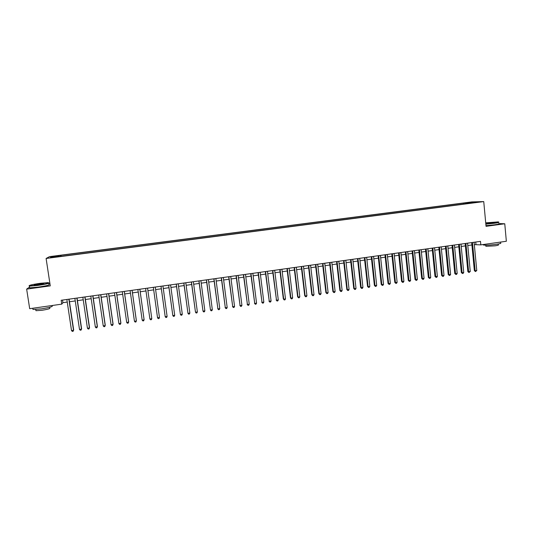 <?xml version="1.0" encoding="UTF-8"?>
<svg xmlns="http://www.w3.org/2000/svg" width="533" height="533" viewBox="0 0 533 533"><rect width="100%" height="100%" fill="white"/><g stroke="black" fill="none" stroke-linecap="round" stroke-linejoin="round"><path stroke-width="0.8" d="M52.88 257.486L55.639 256.953L52.88 257.486M49.909 283.523L48.736 283.683M471.872 201.9L49.529 256.639L46.105 258.465L483.744 201.594L471.872 201.9M474.323 244.62L480.813 244.874L480.486 241.356L61.168 300.272L61.755 304.15L62.921 302.684L67.245 302.071M476.342 202.254L479.507 201.967L476.362 202.46M59.343 256.593L470.286 203.213M59.27 256.34L50.382 257.492L51.741 256.746L61.028 255.287L463.477 203.113L477.555 202.027L470.373 202.96M483.744 201.594L486.043 226.332L504.764 223.773L498.728 223.554M504.764 223.773L506.35 241.262L480.813 244.874M29.502 287.067L26.65 289.119L29.681 308.687L61.755 304.15M26.65 289.119L50.269 285.888L46.105 258.465M69.457 301.758L75.26 300.945M77.438 300.632L83.235 299.819M85.393 299.513L91.183 298.693M93.308 298.393L99.105 297.574M101.203 297.281L106.993 296.461M109.058 296.168L114.848 295.355M116.894 295.069L122.677 294.249M124.689 293.963L130.478 293.15M132.457 292.87L138.247 292.051M140.199 291.778L145.982 290.958M147.914 290.685L153.677 289.872M155.616 289.599L161.339 288.793M163.285 288.52L168.968 287.713M170.933 287.44L176.57 286.641M178.548 286.361L184.145 285.575M186.13 285.295L191.687 284.509M193.692 284.229L199.209 283.449M201.221 283.163L206.697 282.39M208.723 282.104L214.159 281.337M216.191 281.051L221.588 280.291M223.64 279.998L228.997 279.245M231.056 278.952L236.372 278.199M238.444 277.906L243.728 277.167M245.806 276.874L251.05 276.134M253.142 275.834L258.345 275.101M260.45 274.801L265.614 274.075M267.733 273.775L272.856 273.049M274.988 272.749L280.078 272.037M282.217 271.73L287.267 271.017M289.412 270.717L294.429 270.011M296.588 269.705L301.565 268.998M303.737 268.692L308.68 267.999M310.859 267.686L315.763 267M317.954 266.687L322.825 266M325.023 265.687L329.86 265.008M332.072 264.694L336.869 264.015M339.088 263.702L343.852 263.036M346.084 262.716L350.807 262.049M353.053 261.736L357.743 261.07M359.995 260.757L364.652 260.097M366.917 259.778L371.534 259.125M373.806 258.805L378.397 258.159M380.675 257.832L385.232 257.192M387.524 256.866L392.041 256.233M394.34 255.907L398.824 255.274M401.136 254.947L405.586 254.321M407.912 253.994L412.329 253.368M414.654 253.042L419.045 252.422M421.383 252.089L425.734 251.476M428.079 251.143L432.396 250.537M434.755 250.204L439.045 249.597M441.411 249.264L445.661 248.664M448.04 248.325L452.257 247.732M454.642 247.392L458.833 246.806M461.225 246.466L465.382 245.88M467.787 245.54L471.912 244.96M475.736 242.029L475.962 244.387M62.528 300.079L62.921 302.684M466.002 203.766L465.622 203.066M463.57 204.086L463.477 203.113M61.188 256.353L61.028 255.287M60.482 255.613L60.522 256.44M472.531 202.68L472.711 202.147M51.741 256.746L52.314 257.239M471.685 242.595L474.357 270.637L475.15 270.784L472.465 242.488M476.775 270.544L475.483 271.57L475.15 270.784L476.775 270.544L474.097 242.255M475.483 271.57L474.357 270.637M485.823 223.907L494.024 223.094C498.195 222.494 499.581 222.101 498.168 221.915L485.723 222.841M498.735 222.134C499.554 222.361 498.029 222.754 494.144 223.307L485.843 224.133M485.763 223.274L494.231 222.454L485.776 223.467M493.964 222.674L485.949 223.48M500.5 242.921C501.593 243.261 500.121 243.741 496.076 244.354C490.193 245.1 485.949 245.32 483.344 245.013L483.258 244.527M498.155 244.021L498.222 244.787C499.015 245.047 497.949 245.393 495.037 245.833L485.876 246.299L485.843 245.926M498.735 223.633C499.827 223.86 498.342 224.26 494.284 224.846L485.983 225.666M37.723 285.195C46.324 283.882 49.796 283.03 48.123 282.623L40.208 283.303C32.3 284.482 28.689 285.328 29.368 285.848L37.723 285.195M48.836 282.856C49.489 283.383 45.785 284.242 37.73 285.448L29.362 286.141L29.068 285.755M38.356 284.709L34.392 285.055C33.579 284.842 35.318 284.415 39.602 283.769L43.759 283.443L38.356 284.709M43.759 283.443L34.425 285.055M52.094 305.789C53.36 306.482 49.769 307.514 41.327 308.88L32.966 309.453L32.859 308.794M49.589 307.301L49.702 308.034C50.602 308.554 48.023 309.3 41.947 310.293L35.931 310.692L35.858 310.213M48.863 284.502C50.095 284.988 46.471 285.875 37.99 287.16L29.621 287.84L29.548 287.354M465.156 243.514L467.854 271.603L468.64 271.75L465.922 243.408M470.266 271.504L468.98 272.536L468.64 271.75L470.266 271.504L467.561 243.175M468.98 272.536L467.854 271.603M458.607 244.434L461.331 272.57L462.098 272.716L459.353 244.327M463.737 272.476L463.097 273.409L462.444 273.502L462.098 272.716L463.737 272.476L460.998 244.094M462.444 273.502L461.331 272.57M452.024 245.353L454.782 273.542L455.535 273.689L452.764 245.253M457.181 273.449L456.548 274.382L455.895 274.475L455.535 273.689L457.181 273.449L454.409 245.02M455.895 274.475L454.782 273.542M445.428 246.286L448.213 274.515L448.953 274.662L446.148 246.179M450.605 274.422L449.972 275.354L449.312 275.454L448.953 274.662L450.605 274.422L447.8 245.953M449.312 275.454L448.213 274.515M438.806 247.212L441.617 275.488L442.35 275.641L439.512 247.112M444.002 275.401L443.376 276.334L442.716 276.434L442.35 275.641L444.002 275.401L441.171 246.879M442.716 276.434L441.617 275.488M432.156 248.145L435.001 276.467L435.714 276.627L432.849 248.052M437.373 276.38L436.754 277.32L436.094 277.413L435.714 276.627L437.373 276.38L434.515 247.818M436.094 277.413L435.001 276.467M425.487 249.084L428.365 277.453L429.065 277.613L426.167 248.991M430.731 277.367L430.111 278.306L429.445 278.399L429.065 277.613L430.731 277.367L427.839 248.758M429.445 278.399L428.365 277.453M418.798 250.024L421.703 278.439L422.383 278.599L419.458 249.93M424.055 278.353L423.442 279.292L422.776 279.392L422.383 278.599L424.055 278.353L421.137 249.697M422.776 279.392L421.703 278.439M412.082 250.97L415.014 279.432L415.687 279.592L412.722 250.876M417.359 279.345L416.753 280.285L416.08 280.385L415.687 279.592L417.359 279.345L414.408 250.643M416.08 280.385L415.014 279.432M405.34 251.916L408.305 280.425L408.958 280.591L405.966 251.829M410.643 280.345L410.037 281.284L409.364 281.384L408.958 280.591L410.643 280.345L407.658 251.589M409.364 281.384L408.305 280.425M398.577 252.869L401.569 281.424L402.208 281.591L399.19 252.782M403.901 281.344L403.294 282.283L402.622 282.383L402.208 281.591L403.901 281.344L400.889 252.542M402.622 282.383L401.569 281.424M391.788 253.821L394.813 282.423L395.439 282.597L392.381 253.735M397.132 282.343L396.532 283.289L395.852 283.389L395.439 282.597L397.132 282.343L394.087 253.495M395.852 283.389L394.813 282.423M384.973 254.781L388.031 283.429L388.637 283.603L385.559 254.694M390.343 283.349L389.743 284.296L389.063 284.395L388.637 283.603L390.343 283.349L387.264 254.454M389.063 284.395L388.031 283.429M378.137 255.74L381.228 284.435L381.821 284.615L378.703 255.66M383.527 284.362L382.934 285.302L382.254 285.408L381.821 284.615L383.527 284.362L380.415 255.42M382.254 285.408L381.228 284.435M371.274 256.699L374.393 285.448L374.972 285.628L371.827 256.626M376.684 285.375L376.098 286.321L375.412 286.421L374.972 285.628L376.684 285.375L373.546 256.386M375.412 286.421L374.393 285.448M364.385 257.672L367.543 286.461L368.103 286.647L364.925 257.592M369.822 286.394L369.236 287.34L368.55 287.44L368.103 286.647L369.822 286.394L366.651 257.352M368.55 287.44L367.543 286.461M357.476 258.638L360.661 287.48L361.207 287.667L357.996 258.565M362.933 287.414L362.353 288.36L361.66 288.46L361.207 287.667L362.933 287.414L359.728 258.325M361.66 288.46L360.661 287.48M350.541 259.618L353.759 288.5L354.285 288.693L351.04 259.544M356.017 288.44L355.444 289.386L354.751 289.486L354.285 288.693L356.017 288.44L352.779 259.298M354.751 289.486L353.759 288.5M343.578 260.597L346.83 289.532L347.343 289.725L344.065 260.524M349.082 289.466L348.509 290.412L347.816 290.518L347.343 289.725L349.082 289.466L345.81 260.277M347.816 290.518L346.83 289.532M336.589 261.576L339.874 290.558L340.374 290.758L337.063 261.51M342.119 290.498L341.546 291.444L340.853 291.551L340.374 290.758L342.119 290.498L338.815 261.263M340.853 291.551L339.874 290.558M329.581 262.562L332.898 291.591L333.378 291.791L330.034 262.496M335.13 291.531L334.564 292.484L333.865 292.584L333.378 291.791L335.13 291.531L331.793 262.249M333.865 292.584L332.898 291.591M322.545 263.549L325.89 292.63L326.356 292.83L322.978 263.489M328.115 292.57L327.555 293.523L326.856 293.63L326.356 292.83L328.115 292.57L324.744 263.242M326.856 293.63L325.89 292.63M315.476 264.541L318.861 293.67L319.314 293.876L315.902 264.481M321.073 293.616L320.52 294.569L319.813 294.669L319.314 293.876L321.073 293.616L317.675 264.235M319.813 294.669L318.861 293.67M308.394 265.541L311.805 294.716L312.238 294.922L308.794 265.481M314.01 294.662L313.457 295.615L312.751 295.722L312.238 294.922L314.01 294.662L310.572 265.234M312.751 295.722L311.805 294.716M301.278 266.54L304.729 295.768L305.142 295.975L301.665 266.48M306.921 295.715L306.368 296.668L305.662 296.774L305.142 295.975L306.921 295.715L303.45 266.233M305.662 296.774L304.729 295.768M294.136 267.539L297.621 296.814L298.02 297.034L294.502 267.486M299.806 296.768L299.26 297.72L298.547 297.827L298.02 297.034L299.806 296.768L296.295 267.24M298.547 297.827L297.621 296.814M286.967 268.545L290.485 297.874L290.871 298.094L287.32 268.499M292.657 297.827L292.117 298.78L291.404 298.886L290.871 298.094L292.657 297.827L289.119 268.246M291.404 298.886L290.485 297.874M279.778 269.558L283.329 298.933L283.696 299.153L280.111 269.511M285.488 298.886L284.955 299.846L284.236 299.952L283.696 299.153L285.488 298.886L281.917 269.258M284.236 299.952L283.329 298.933M272.556 270.571L276.494 300.219L272.876 270.531M278.293 299.952L277.766 300.912L277.047 301.018L276.494 300.219L278.293 299.952L274.682 270.271M277.047 301.018L276.147 299.999M265.307 271.59L269.265 301.292L265.607 271.55M271.077 301.025L270.544 301.984L269.825 302.091L269.265 301.292L271.077 301.025L267.426 271.29M269.825 302.091L268.932 301.065M258.039 272.61L262.009 302.364L258.318 272.57M263.828 302.098L263.302 303.057L262.576 303.164L262.009 302.364L263.828 302.098L260.144 272.316M262.576 303.164L261.696 302.138M250.737 273.636L254.727 303.444L251.003 273.602M256.553 303.177L256.033 304.136L255.307 304.243L254.727 303.444L256.553 303.177L252.835 273.342M255.307 304.243L254.434 303.217M243.408 274.668L247.419 304.53L243.654 274.635M249.251 304.256L248.738 305.222L248.005 305.329L247.419 304.53L249.251 304.256L245.493 274.375M248.005 305.329L247.139 304.296M236.059 275.701L240.083 305.616L236.286 275.668M241.922 305.342L241.409 306.308L240.676 306.415L240.083 305.616L241.922 305.342L238.131 275.408M240.676 306.415L239.823 305.376M228.677 276.74L232.721 306.708L228.884 276.707M234.56 306.435L234.06 307.401L233.321 307.508L232.721 306.708L234.56 306.435L230.736 276.447M233.321 307.508L232.475 306.468M221.268 277.78L225.326 307.801L221.455 277.753M227.178 307.528L226.678 308.494L225.939 308.607L225.326 307.801L227.178 307.528L223.314 277.493M225.939 308.607L225.106 307.561M213.833 278.826L217.91 308.9L213.999 278.799M219.769 308.627L219.27 309.593L218.53 309.706L217.91 308.9L219.769 308.627L215.865 278.539M218.53 309.706L217.704 308.654M206.364 279.872L210.468 310.006L206.518 279.852M212.327 309.726L211.841 310.699L211.095 310.806L210.468 310.006L212.327 309.726L208.39 279.585M198.876 280.924L202.993 311.112L199.009 280.904M204.865 310.839L204.379 311.805L203.626 311.918L202.993 311.112L204.865 310.839L200.888 280.644M191.354 281.984L195.491 312.225L191.467 281.964M197.37 311.945L196.884 312.918L196.137 313.024L195.491 312.225L197.37 311.945L193.352 281.697M183.805 283.043L187.962 313.337L183.898 283.03M189.848 313.064L189.368 314.03L188.615 314.144L187.962 313.337L189.848 313.064L185.797 282.763M176.23 284.109L180.401 314.463L176.303 284.096M182.293 314.184L181.82 315.15L181.067 315.263L180.401 314.463L182.293 314.184L178.202 283.829M168.621 285.175L172.819 315.583L168.675 285.168M174.717 315.303L174.244 316.276L173.491 316.389L172.819 315.583L174.717 315.303L170.587 284.902M160.986 286.248L165.203 316.715L161.026 286.241M167.109 316.429L166.642 317.401L165.883 317.515L165.203 316.715L167.109 316.429L162.938 285.974M159.467 317.561L159.014 318.534L158.248 318.647L157.555 317.848L153.337 287.32L157.501 317.575L159.467 317.561L155.263 287.054M147.561 288.133L151.805 318.701L149.886 318.981L145.629 288.406M151.805 318.701L151.352 319.673L150.586 319.787L149.886 318.981M139.826 289.219L144.11 319.84L142.178 320.126L137.887 289.492M139.846 289.219L144.09 319.56L143.663 320.813L142.891 320.933L142.178 320.126M132.057 290.312L136.388 320.986L134.449 321.272L130.112 290.585M132.097 290.305L136.381 320.699L135.942 321.959L135.169 322.079L134.449 321.272M124.269 291.404L128.633 322.132L126.687 322.418L122.31 291.684M124.322 291.398L128.653 321.845L128.193 323.111L127.42 323.225L126.687 322.418M116.441 292.504L120.851 323.284L118.899 323.578L114.482 292.784M116.52 292.497L120.891 322.998L120.418 324.264L119.639 324.384L118.899 323.578M108.585 293.61L113.036 324.444L111.077 324.737L106.62 293.89M108.692 293.596L113.096 324.151L112.61 325.423L111.823 325.543L111.077 324.737M100.704 294.716L105.194 325.603L103.229 325.896L98.732 294.996M100.824 294.702L105.274 325.31L104.768 326.589L103.982 326.702L103.229 325.896M92.789 295.828L97.319 326.776L95.347 327.062L90.81 296.108M92.935 295.808L97.419 326.469L96.899 327.755L96.113 327.868L95.347 327.062M84.847 296.948L89.417 327.942L87.432 328.235L82.855 297.227M85.007 296.921L89.537 327.635L89.004 328.928L88.212 329.041L87.432 328.235M76.872 298.067L81.482 329.121L79.497 329.414L74.873 298.347M77.052 298.04L81.622 328.808L81.076 330.1L80.283 330.22L79.497 329.414M81.622 328.808L81.076 330.1M68.864 299.193L73.521 330.3L71.522 330.593L66.858 299.473M69.07 299.16L73.681 329.987L73.114 331.286L72.321 331.406L71.522 330.593M73.681 329.987L73.114 331.286M485.77 245.16L485.876 246.299M483.344 245.013L483.298 244.52M29.621 287.84L29.362 286.141M35.744 309.473L35.931 310.692M32.966 309.453L32.78 308.247"/></g></svg>
